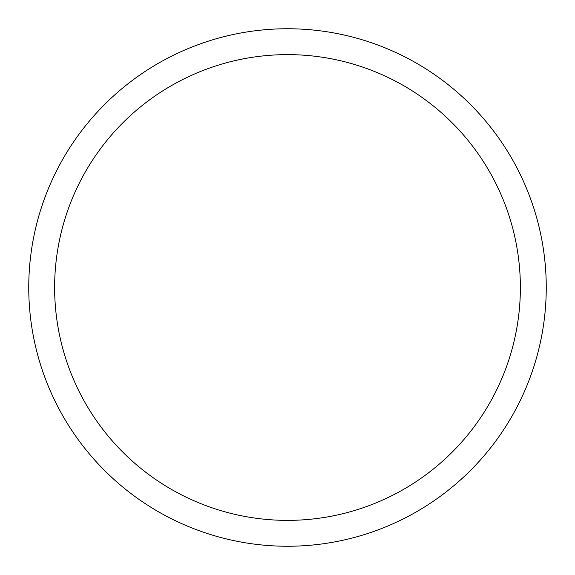 <?xml version="1.0" encoding="UTF-8"?>
<svg xmlns="http://www.w3.org/2000/svg" width="575" height="575" viewBox="0 0 575 575"><rect width="100%" height="100%" fill="white"/><g stroke="black" fill="none" stroke-linecap="round" stroke-linejoin="round"><path stroke-width="0.86" d="M28.75 287.5A258.75 258.75 0 0 1 416.875 63.415A258.75 258.75 0 0 1 416.875 511.585A258.75 258.75 0 0 1 28.75 287.5M54.625 287.5A232.875 232.875 0 0 1 403.938 85.826A232.875 232.875 0 0 1 403.938 489.174A232.875 232.875 0 0 1 54.625 287.5"/></g></svg>
